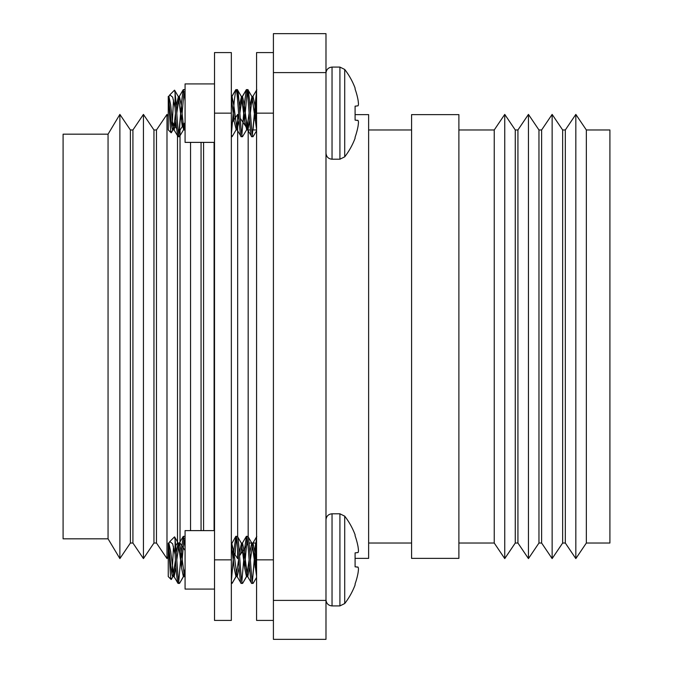 <?xml version="1.0" encoding="UTF-8"?>
<svg xmlns="http://www.w3.org/2000/svg" width="673" height="673" viewBox="0 0 673 673"><rect width="100%" height="100%" fill="white"/><g stroke="black" fill="none" stroke-linecap="round" stroke-linejoin="round"><path stroke-width="1.01" d="M273.406 600.4L273.406 639.35L325.984 639.35L325.984 600.4L273.406 600.4L273.406 72.6L325.984 72.6L325.984 600.4M325.984 72.6L325.984 33.65L273.406 33.65L273.406 72.6M586.351 129.973L609.906 129.973L609.906 543.027L586.351 543.027L575.836 558.59L575.836 114.41L586.351 129.973L586.351 543.027M565.32 543.027L562.653 543.027L562.653 129.973L565.32 129.973L565.32 543.027L575.836 558.59M562.653 129.973L552.138 114.41L552.138 558.59L562.653 543.027M541.622 543.027L538.964 543.027L538.964 129.973L541.622 129.973L541.622 543.027L552.138 558.59M538.964 129.973L528.448 114.41L528.448 558.59L538.964 543.027M517.932 543.027L515.266 543.027L515.266 129.973L517.932 129.973L517.932 543.027L528.448 558.59M515.266 129.973L504.75 114.41L504.75 558.59L515.266 543.027M458.885 129.973L494.234 129.973L494.234 543.027L504.75 558.59M458.885 336.5L458.885 558.38L411.582 558.38L411.582 114.62L458.885 114.62L458.885 336.5M355.092 114.62L368.627 114.62L368.627 558.38L355.092 558.38M108.059 134.179L63.094 134.179L63.094 538.821L108.059 538.821L119.878 558.59L119.878 114.41L108.059 134.179L108.059 538.821M119.878 114.41L130.394 129.973L130.394 543.027L119.878 558.59M132.918 336.5L132.918 543.027L143.433 558.59L143.433 114.41L132.918 129.973L132.918 336.5M143.433 114.41L153.949 129.973L153.949 543.027L143.433 558.59M156.472 336.5L156.472 543.027L166.988 558.59L166.988 114.41L156.472 129.973L156.472 336.5M177.504 135.13L177.504 543.027L175.729 545.66M178.109 129.973L180.028 129.973L180.028 541.874M190.543 142.382L190.543 530.618M201.059 142.382L201.059 530.618M203.583 142.382L203.583 530.618M214.098 142.382L214.098 530.618M231.344 123.748L237.653 114.41L237.653 537.004M237.653 547.494L237.653 558.59L231.344 549.252M234.011 119.802L231.344 97.736L231.731 96.66L231.344 97.736L234.196 121.51L236.215 129.637L232.185 136.543L231.344 134.861L234.196 101.371L235.76 89.753L237.258 89.593L239.008 101.371L240.269 118.28L248.169 129.973L248.169 537.004M273.406 52.578L256.581 52.578L256.581 620.422L273.406 620.422L256.581 620.422M214.519 113.148L214.519 52.578L231.344 52.578L231.344 620.422L214.519 620.422L214.519 113.148L231.344 113.148M214.519 142.382L185.075 142.382L185.075 83.915L214.519 83.915M214.519 589.085L185.075 589.085L185.075 530.618L214.519 530.618M255.664 543.027L252.375 581.565L256.581 537.004M247.773 536.297C249.523 534.858 251.281 584.845 253.031 583.407L251.719 583.407C249.969 584.845 248.211 534.858 246.461 536.297L247.958 536.457L251.988 543.363L256.581 576.08L253.469 551.49L251.786 543.027M255.117 567.188L256.581 547.494L255.117 567.188M244.703 548.159L241.859 581.565L244.711 548.074L246.461 536.297M237.258 536.297C239.008 534.858 240.766 584.845 242.516 583.407L241.203 583.407C239.453 584.845 237.695 534.858 235.945 536.297L237.443 536.457L241.472 543.363L244.711 568.214L246.461 576.576L248.211 568.214L249.086 559.852L246.73 576.34L242.701 583.247L246.461 576.576L247.773 576.576L249.633 567.188L247.773 576.576L246.461 576.576L244.711 568.214L242.886 550.842M246.192 545.954L244.602 567.188L247.117 538.139M232 583.407L231.344 583.407L232.185 583.247L231.344 581.565L234.196 548.074L235.945 536.297M235.012 554.687L236.602 538.139M181.803 545.66L178.766 581.565L181.617 548.074L183.182 536.457L184.68 536.297L185.075 537.004M175.081 539.721C176.519 550.472 177.975 584.728 179.422 583.407L178.109 583.407C177.117 581.161 176.107 571.52 175.081 554.485L175.081 539.721L174.5 536.877L169.806 541.572L172.641 543.826L175.081 554.485M182.98 547.393L181.508 567.188L184.023 538.139M251.719 583.407L253.031 583.407M241.203 583.407L242.516 583.407M183.367 536.297L185.075 547.494M173.508 546.669L172.002 574.456L173.382 549.134L173.895 548.36M171.312 579.436L173.121 576.34L171.169 579.495L173.121 576.34L175.476 559.852L174.601 568.214L172.852 576.576C171.312 577.569 169.815 550.413 168.25 544.44L169.806 541.572M176.25 552.516L178.379 543.363L181.617 568.214L183.367 576.576L185.075 568.626L183.636 576.34L179.607 583.247L183.367 576.576L185.075 576.08L183.367 576.576L181.617 568.214L179.859 551.49L178.109 543.128L179.422 543.128L181.172 551.49L184.41 576.34L181.172 551.49L179.422 543.128L178.109 543.128L176.25 552.516M235.76 536.457L231.344 544.44L234.196 568.214L236.215 576.34L238.57 559.852L236.215 576.34L232.185 583.247L235.945 576.576L237.258 576.576L239.117 567.188L237.258 576.576L235.945 576.576L234.196 568.214L232.362 550.758M239.344 552.516L241.472 543.363M249.86 552.516L251.719 543.128L253.031 543.128L254.781 551.49L256.581 568.626L254.781 551.49L253.031 543.128L251.719 543.128L249.86 552.516M178.109 583.407L179.422 583.407M168.25 544.44L168.25 576.576L171.169 579.495C170.269 579.958 169.318 550.22 168.25 544.44L168.25 543.128L168.25 544.44L168.906 543.128L170.656 551.49L173.895 576.34L176.023 567.188L174.164 576.576L172.397 568.062M176.797 559.852L179.153 543.363L176.797 559.852M231.731 543.363L233.75 551.49L236.989 576.34L233.918 553.063M240.454 554.443L242.516 543.128L244.265 551.49L247.504 576.34L246.024 568.214L244.005 549.193M250.406 559.852L252.762 543.363L250.406 559.852M325.984 519.85C326.346 516.174 328.365 514.155 332.041 513.793L332.041 605.91C328.399 605.582 326.38 603.563 325.984 599.853M358.086 547.006A71.237 65.567 167.1 0 1 358.457 550.312L358.457 551.111L358.457 550.312A71.237 65.567 167.1 0 0 358.086 547.006L357.994 546.442A71.447 71.178 90 0 0 355.092 535.767L355.092 534.783A71.456 71.456 0 0 0 344.711 516.149L339.915 513.793L332.041 513.793M358.457 568.592A71.237 27.156 5.4 0 0 358.086 567.188A71.237 27.156 5.4 0 1 358.457 568.592L358.457 569.392A71.237 65.567 12.9 0 1 358.086 572.698A71.237 65.567 12.9 0 0 358.457 569.392L358.457 568.592M355.092 583.937A71.447 71.178 90 0 0 357.994 573.261A71.447 71.178 90 0 1 355.092 583.937L355.092 584.921A71.456 71.456 0 0 1 344.711 603.555L344.711 516.149M357.994 573.261L358.086 572.698L357.994 573.261M358.086 567.188L355.092 566.817L357.994 567.07L355.092 566.817L357.994 567.07L355.092 566.817L355.092 552.886L358.086 552.516A71.237 27.156 174.6 0 0 358.457 551.111M355.092 535.767A71.447 71.178 90 0 1 357.994 546.442M231.344 581.565L233.834 552.928M252.375 134.861L256.581 90.3L253.031 129.973M241.859 134.861L244.711 101.371L246.276 89.753L247.773 89.593C249.523 88.155 251.281 138.142 253.031 136.703L256.581 130.764M255.117 120.484L256.581 100.79L255.117 120.484M253.031 136.703L251.719 136.703C249.969 138.142 248.211 88.155 246.461 89.593L247.958 89.753L249.523 101.371L251.719 129.973L256.581 129.973M232.673 121.779L234.196 101.371L235.76 89.753L237.258 89.593C239.008 88.155 240.766 138.142 242.516 136.703L246.73 129.637L249.086 113.148L247.142 128.459M244.602 120.484L247.117 91.435L244.602 120.484M242.516 136.703L241.203 136.703C239.453 138.142 237.695 88.155 235.945 89.593M234.086 120.484L234.154 119.592M232 136.703L231.344 136.703M178.766 134.861L181.617 101.371L183.182 89.753L184.68 89.593L185.075 90.3L184.68 89.593L183.367 89.593L185.075 100.79L183.367 89.593L179.153 96.66L181.172 104.786L182.93 121.51L184.41 129.637L185.075 129.376M171.455 132.287L172.852 129.872C171.312 130.865 169.815 103.709 168.25 97.736L169.806 94.868L172.641 97.122L175.081 107.781L175.081 93.017C176.519 103.768 177.975 138.024 179.422 136.703L183.636 129.637L184.999 122.621M181.508 120.484L184.023 91.435L181.508 120.484M179.422 136.703L178.109 136.703C177.117 134.457 176.107 124.816 175.081 107.781M243.13 122.52L244.711 101.371L246.276 89.753L242.246 96.66L239.891 113.148L240.766 104.786L242.516 96.424L244.265 104.786L247.504 129.637L251.719 136.703M235.146 118.112L233.75 104.786L232 96.424L231.344 96.424L232 96.424L235.76 89.753L231.731 96.66L233.75 104.786L236.989 129.637L241.203 136.703M182.299 126.617L178.379 96.66L176.25 105.812L178.379 96.66L174.618 90.224L175.081 93.017L174.5 90.174L178.379 96.66L181.617 121.51L183.636 129.637M176.671 128.745L172.347 122.335L173.508 99.966L172.002 127.752M168.25 97.736L169.209 95.684L168.25 97.736L168.25 129.872L171.169 132.791C170.269 133.254 169.318 103.516 168.25 97.736L168.25 96.424L168.25 97.736L168.25 96.424L168.25 97.736L168.906 96.424L170.656 104.786L172.414 121.51L174.164 129.872L172.852 129.872L174.601 121.51L175.476 113.148L174.172 125.043M236.215 129.637L238.335 115.419M245.224 125.615L242.953 104.786L241.472 96.66L239.344 105.812L241.472 96.66L244.711 121.51L246.73 129.637M247.958 89.753L251.988 96.66L249.86 105.812L251.988 96.66L256.581 129.376L251.988 96.66L247.773 89.593M173.895 129.637L178.109 136.703M174.164 129.872L176.023 120.484L175.232 126.617M179.422 129.973L181.617 101.371L183.182 89.753L179.153 96.66L176.797 113.148L177.672 104.786L179.422 96.424L181.172 104.786L183.359 125.043M236.989 129.637L239.117 120.484M247.504 129.637L249.633 120.484L247.992 129.712M250.406 113.148L251.281 104.786L253.031 96.424L254.781 104.786L256.581 121.922L254.781 104.786L253.031 96.424L251.281 104.786L250.406 113.148M325.984 73.147C326.346 69.47 328.365 67.451 332.041 67.09L332.041 159.207C328.399 158.878 326.38 156.859 325.984 153.15M358.086 120.484A71.237 27.156 5.4 0 1 358.457 121.889L358.457 122.688L358.457 121.889A71.237 27.156 5.4 0 0 358.086 120.484L355.092 120.114L355.092 106.183L358.086 105.812A71.237 27.156 174.6 0 0 358.457 104.408L358.457 103.608A71.237 65.567 167.1 0 0 358.086 100.302L357.994 99.739A71.447 71.178 90 0 0 355.092 89.063L355.092 88.079A71.456 71.456 0 0 0 344.711 69.445L339.915 67.09L332.041 67.09M358.086 125.994A71.237 65.567 12.9 0 0 358.457 122.688A71.237 65.567 12.9 0 1 358.086 125.994L357.994 126.558A71.447 71.178 90 0 1 355.092 137.233A71.447 71.178 90 0 0 357.994 126.558M355.092 137.233L355.092 138.217A71.456 71.456 0 0 1 344.711 156.851L344.711 69.445M355.092 120.114L357.994 120.366L355.092 120.114M358.457 103.608L358.457 104.408A71.237 27.156 174.6 0 1 358.086 105.812M355.092 89.063A71.447 71.178 90 0 1 357.994 99.739M247.058 128.324L244.265 104.786L242.516 96.424L241.203 96.424L242.516 96.424L246.461 89.593M237.258 89.593L241.472 96.66L237.443 89.753M169.209 95.684L168.805 96.458M172.397 121.359L172.532 122.621M273.406 113.148L256.581 113.148M273.406 559.852L256.581 559.852M214.519 559.852L231.344 559.852M339.915 513.793L339.915 605.91L332.041 605.91M339.915 67.09L339.915 159.207L332.041 159.207M565.32 129.973L575.836 114.41M541.622 129.973L552.138 114.41M517.932 129.973L528.448 114.41M494.234 129.973L504.75 114.41M458.885 543.027L494.234 543.027M368.627 543.027L411.582 543.027M368.627 129.973L411.582 129.973M130.394 543.027L132.918 543.027M130.394 129.973L132.918 129.973M153.949 543.027L156.472 543.027M153.949 129.973L156.472 129.973M168.25 116.278L166.988 114.41M168.25 556.722L166.988 558.59M177.504 543.027L179.153 543.363L183.182 536.457M180.028 543.027L185.075 550.497M180.028 129.973L185.075 122.503M238.789 116.093L237.653 114.41M247.824 543.54L239.58 555.738M238.393 557.488L237.653 558.59M249.086 543.027L256.581 543.027M248.169 129.973L250.406 129.973M174.618 536.928L178.177 543.027M256.581 577.468L253.216 583.247L256.581 577.468M169.209 542.388L168.637 543.363M177.924 583.247L173.895 576.34L177.924 583.247M185.075 577.468L184.41 576.34L185.075 577.468M241.018 583.247L236.989 576.34L241.018 583.247M246.276 536.457L242.246 543.363M251.534 583.247L247.504 576.34L251.534 583.247M256.792 536.457L252.964 543.027M172.852 576.576L174.164 576.576L172.852 576.576M168.25 543.128L168.906 543.128M231.344 543.128L232 543.128M241.203 543.128L242.516 543.128M339.915 605.91L344.711 603.555L339.915 605.91M171.312 132.732L173.121 129.637M185.075 130.764L184.41 129.637M256.792 89.753L252.762 96.66L256.792 89.753M183.367 129.872L184.68 129.872M235.945 129.872L237.258 129.872M246.461 129.872L247.773 129.872M178.109 96.424L179.422 96.424L178.109 96.424M251.719 96.424L253.031 96.424L251.719 96.424M169.806 94.868L174.5 90.174L169.806 94.868M339.915 159.207L344.711 156.851"/></g></svg>
